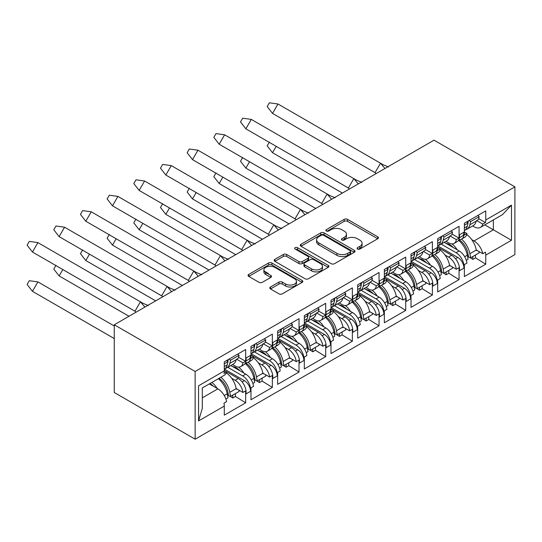 <?xml version="1.0" encoding="UTF-8"?>
<svg xmlns="http://www.w3.org/2000/svg" width="542" height="542" viewBox="0 0 542 542"><rect width="100%" height="100%" fill="white"/><g stroke="black" fill="none" stroke-linecap="round" stroke-linejoin="round"><path stroke-width="0.81" d="M357.551 249.035A1.66 0.962 0 0 0 359.895 249.035L377.733 238.737A2.371 1.369 0 0 0 378.424 237.769A2.371 1.369 0 0 0 377.733 236.8L347.517 219.361A2.371 1.369 0 0 0 344.163 219.361L326.331 229.659A1.66 0.962 0 0 0 325.844 230.336A1.66 0.962 0 0 0 326.331 231.014A1.66 0.962 0 0 0 328.682 231.014L330.986 229.679A7.595 4.383 0 0 1 341.731 229.679L344.245 231.136A7.595 4.383 0 0 1 346.474 234.232A7.595 4.383 0 0 1 344.245 237.335L341.941 238.67A1.66 0.962 0 0 0 341.453 239.347A1.66 0.962 0 0 0 341.941 240.025A1.66 0.962 0 0 0 344.285 240.025L346.595 238.69A7.595 4.383 0 0 1 357.341 238.69L359.854 240.147A7.595 4.383 0 0 1 362.083 243.25A7.595 4.383 0 0 1 359.854 246.346L357.551 247.68A1.66 0.962 0 0 0 357.063 248.358A1.66 0.962 0 0 0 357.551 249.035L357.551 247.68M270.478 286.996A2.371 1.369 0 0 0 269.787 287.965A2.371 1.369 0 0 0 270.478 288.933L278.954 293.832A2.371 1.369 0 0 0 282.314 293.832L302.118 282.396A2.371 1.369 0 0 0 302.815 281.427A2.371 1.369 0 0 0 302.118 280.458L271.908 263.012A2.371 1.369 0 0 0 268.547 263.012L248.744 274.448A2.371 1.369 0 0 0 248.046 275.417A2.371 1.369 0 0 0 248.744 276.386L258.981 282.301A2.371 1.369 0 0 0 262.342 282.301L270.817 277.402A2.371 1.369 0 0 0 271.508 276.434A2.371 1.369 0 0 0 270.817 275.465L265.736 272.538A6.348 3.665 0 0 1 263.879 269.943A6.348 3.665 0 0 1 267.795 266.556A6.348 3.665 0 0 1 274.719 267.348L294.604 278.832A6.348 3.665 0 0 1 296.467 281.427A6.348 3.665 0 0 1 292.545 284.814A6.348 3.665 0 0 1 285.627 284.022L282.314 282.104A2.371 1.369 0 0 0 278.954 282.104L270.478 286.996L270.478 288.933M514.9 186.861L434.02 140.168L114.26 324.78L195.14 371.473L514.9 186.861L514.9 254.584L195.14 439.196L195.14 371.473M331.155 263.69A2.371 1.369 0 0 0 334.509 263.69L354.319 252.26A2.371 1.369 0 0 0 355.01 251.292A2.371 1.369 0 0 0 354.319 250.323L324.102 232.877A2.371 1.369 0 0 0 320.749 232.877L300.945 244.313A2.371 1.369 0 0 0 300.248 245.282A2.371 1.369 0 0 0 300.945 246.251L331.155 263.69M295.817 249.395A1.66 0.962 0 0 1 297.504 249.632L297.504 247.653L328.215 265.39A2.371 1.369 0 0 1 328.913 266.359A2.371 1.369 0 0 1 328.215 267.328L308.412 278.764A2.371 1.369 0 0 1 305.058 278.764L274.841 261.319L274.841 259.381A2.371 1.369 0 0 0 274.15 260.35A2.371 1.369 0 0 0 274.841 261.319M274.841 259.381L283.317 254.489A2.371 1.369 0 0 1 286.677 254.489L298.927 261.562A2.371 1.369 0 0 0 302.287 261.562L307.91 258.317A2.371 1.369 0 0 0 308.601 257.348A2.371 1.369 0 0 0 307.91 256.38L295.153 249.015A1.66 0.962 0 0 1 294.665 248.331A1.66 0.962 0 0 1 295.695 247.45A1.66 0.962 0 0 1 297.504 247.653M224.496 369.17L244.388 380.653A8.706 5.027 60 0 1 250.546 391.317L250.546 389.542A11.125 6.423 -120 0 0 242.68 375.918L245.756 374.143L230.845 365.532M245.756 374.143A11.125 6.423 -120 0 1 253.527 386.331L250.878 387.855A11.125 6.423 60 0 1 250.973 389.291L250.973 399.759L272.341 387.415L272.341 376.954L272.775 376.704L272.775 378.485L277.219 375.918L277.219 374.143A11.125 6.423 -120 0 0 269.354 360.518L272.43 358.736L257.518 350.132M245.668 359.969L246.095 359.725A11.125 6.423 60 0 1 243.792 364.82L240.716 366.595A11.125 6.423 -120 0 0 242.924 362.835L245.58 361.304A11.125 6.423 -120 0 0 245.668 359.969L245.668 349.509L224.293 361.846L224.293 370.931A12.818 7.398 60 0 1 223.975 373.506L226.624 371.981A12.818 7.398 60 0 1 224.293 375.267L202.315 387.957L202.315 408.302L198.562 420.931L198.562 385.789C203.446 388.614 203.446 388.614 198.562 385.789L224.293 370.931M232.559 364.542L235.153 366.046A11.125 6.423 -120 0 0 240.716 366.595M272.43 358.736A11.125 6.423 -120 0 1 280.207 370.924L277.551 372.456A11.125 6.423 60 0 1 277.646 373.892L277.646 384.359L299.021 372.015L299.021 361.555L299.448 361.304L299.448 363.086L303.893 360.518L303.893 358.736A11.125 6.423 -120 0 0 296.027 345.112L299.103 343.337L284.198 334.732M272.341 344.57L272.775 344.326A11.125 6.423 60 0 1 270.472 349.414L267.389 351.196A11.125 6.423 -120 0 0 269.604 347.429L272.253 345.898A11.125 6.423 -120 0 0 272.341 344.57L272.341 334.109L250.973 346.446L250.973 356.914A11.125 6.423 -120 0 1 250.878 358.242L253.527 356.711L250.973 355.234M259.232 349.143L261.827 350.64A11.125 6.423 -120 0 0 267.389 351.196M299.103 343.337A11.125 6.423 -120 0 1 306.88 355.525L304.231 357.056A11.125 6.423 60 0 1 304.319 358.492L304.319 368.96L325.695 356.616L325.695 346.148L326.121 345.904L326.121 347.679L330.566 345.112L330.566 343.337A11.125 6.423 -120 0 0 322.7 329.712L325.783 327.937L310.871 319.326M299.021 329.17L299.448 328.926A11.125 6.423 60 0 1 297.145 334.014L294.069 335.796A11.125 6.423 -120 0 0 296.278 332.029L298.927 330.498A11.125 6.423 -120 0 0 299.021 329.17L299.021 318.703L277.646 331.047L277.646 341.514A11.125 6.423 -120 0 1 277.551 342.842L280.207 341.311L277.646 339.834M285.905 333.743L288.507 335.241A11.125 6.423 -120 0 0 294.069 335.796M325.783 327.937A11.125 6.423 -120 0 1 333.554 340.125L330.905 341.656A11.125 6.423 60 0 1 330.993 343.093L330.993 353.553L352.368 341.216L352.368 330.749L352.795 330.505L352.795 332.28L357.246 329.712L357.246 327.937A11.125 6.423 -120 0 0 349.38 314.313L352.456 312.538L337.544 303.927M325.695 313.771L326.121 313.527A11.125 6.423 60 0 1 323.818 318.615L320.742 320.39A11.125 6.423 -120 0 0 322.951 316.63L325.606 315.098A11.125 6.423 -120 0 0 325.695 313.771L325.695 303.303L304.319 315.647L304.319 326.108A11.125 6.423 -120 0 1 304.231 327.443L306.88 325.911L304.319 324.434M312.585 318.344L315.18 319.841A11.125 6.423 -120 0 0 320.742 320.39M352.456 312.538A11.125 6.423 -120 0 1 360.227 324.726L357.578 326.257A11.125 6.423 60 0 1 357.673 327.693L357.673 338.154L379.048 325.817L379.048 315.349L379.475 315.105L379.475 316.88L383.919 314.313L383.919 312.538A11.125 6.423 -120 0 0 376.053 298.913L379.129 297.138L364.224 288.527M352.368 298.371L352.795 298.12A11.125 6.423 60 0 1 350.491 303.215L347.415 304.99A11.125 6.423 -120 0 0 349.631 301.23L352.28 299.699A11.125 6.423 -120 0 0 352.368 298.371L352.368 287.904L330.993 300.248L330.993 310.708A11.125 6.423 -120 0 1 330.905 312.036L333.554 310.512L330.993 309.035M339.258 302.944L341.853 304.441A11.125 6.423 -120 0 0 347.415 304.99M379.129 297.138A11.125 6.423 -120 0 1 386.907 309.326L384.258 310.857A11.125 6.423 60 0 1 384.346 312.287L384.346 322.754L405.721 310.417L405.721 299.95L406.148 299.706L406.148 301.481L410.592 298.913L410.592 297.138A11.125 6.423 -120 0 0 402.726 283.513L405.809 281.732L390.897 273.127M379.048 282.971L379.475 282.721A11.125 6.423 60 0 1 377.171 287.816L374.088 289.591A11.125 6.423 -120 0 0 376.304 285.83L378.953 284.299A11.125 6.423 -120 0 0 379.048 282.971L379.048 272.504L357.673 284.841L357.673 295.309A11.125 6.423 -120 0 1 357.578 296.637L360.227 295.105L357.673 293.628M365.931 287.545L368.526 289.042A11.125 6.423 -120 0 0 374.088 289.591M405.809 281.732A11.125 6.423 -120 0 1 413.58 293.927L410.931 295.451A11.125 6.423 60 0 1 411.019 296.887L411.019 307.355L432.394 295.011L432.394 284.55L432.821 284.299L432.821 286.081L437.265 283.513L437.265 281.738A11.125 6.423 -120 0 0 429.399 268.114L432.482 266.332L417.57 257.728M405.721 267.565L406.148 267.321A11.125 6.423 60 0 1 403.844 272.416L400.768 274.191A11.125 6.423 -120 0 0 402.977 270.424L405.626 268.9A11.125 6.423 -120 0 0 405.721 267.565L405.721 257.104L384.346 269.442L384.346 279.909A11.125 6.423 -120 0 1 384.258 281.237L386.907 279.706L384.346 278.229M392.611 272.138L395.206 273.642A11.125 6.423 -120 0 0 400.768 274.191M432.482 266.332A11.125 6.423 -120 0 1 440.253 278.52L437.604 280.051A11.125 6.423 60 0 1 437.699 281.488L437.699 291.955L459.067 279.611L459.067 269.15L459.501 268.9L459.501 270.682L463.945 268.114L463.945 266.332A11.125 6.423 -120 0 0 456.079 252.708L459.155 250.932L444.244 242.328M432.394 252.165L432.821 251.922A11.125 6.423 60 0 1 430.517 257.01L427.442 258.791A11.125 6.423 -120 0 0 429.65 255.025L432.306 253.493A11.125 6.423 -120 0 0 432.394 252.165L432.394 241.705L411.019 254.042L411.019 264.51A11.125 6.423 -120 0 1 410.931 265.837L413.58 264.306L411.019 262.829M419.284 256.739L421.879 258.236A11.125 6.423 -120 0 0 427.442 258.791M227.762 367.307L242.68 375.918M254.435 351.907L269.354 360.518M281.115 336.501L296.027 345.112M307.788 321.101L322.7 329.712M334.461 305.702L349.38 314.313M361.135 290.302L376.053 298.913M387.815 274.902L402.726 283.513M414.488 259.503L429.399 268.114M459.155 250.932A11.125 6.423 -120 0 1 466.933 263.121L464.277 264.652A11.125 6.423 60 0 1 464.372 266.088L464.372 276.555L485.747 264.211L485.747 255.126A12.818 7.398 -120 0 0 485.422 252.179L482.773 253.71L476.269 249.957M459.067 236.766L459.501 236.522A11.125 6.423 60 0 1 457.197 241.61L454.115 243.392A11.125 6.423 -120 0 0 456.33 239.625L458.979 238.094A11.125 6.423 -120 0 0 459.067 236.766L459.067 226.299L437.699 238.643L437.699 249.11A11.125 6.423 -120 0 1 437.604 250.438L440.253 248.907L437.699 247.43M445.958 241.339L448.552 242.836A11.125 6.423 -120 0 0 454.115 243.392M441.161 244.096L456.079 252.708M464.372 232.03L466.933 233.507L464.277 235.038A11.125 6.423 -120 0 0 464.372 233.704L464.372 223.243L485.747 210.899L485.747 219.984L511.479 205.127L511.479 240.269L485.747 255.126M458.952 239.523A11.125 6.423 -120 0 0 461.642 239.042L464.718 237.267A11.125 6.423 -120 0 0 466.933 233.507M445.036 255.025L448.552 257.057A11.125 6.423 -120 0 1 456.33 269.245L449.596 265.356M449.901 235.912L456.33 239.625M420.822 259.096L426.019 262.321M440.795 271.467L441.872 272.138M443.153 272.924L446.161 274.787L446.161 271.888M432.279 254.93A11.125 6.423 -120 0 0 434.962 254.449L438.044 252.667A11.125 6.423 -120 0 0 440.253 248.907M418.363 270.424L421.879 272.457A11.125 6.423 -120 0 1 429.65 284.645L422.923 280.756M423.227 251.312L429.65 255.025M394.149 274.496L399.346 277.721M414.122 286.867L415.199 287.538M416.473 288.324L419.488 290.194L419.488 287.294M405.606 270.329A11.125 6.423 -120 0 0 408.289 269.848L411.364 268.066A11.125 6.423 -120 0 0 413.58 264.306M391.683 285.824L395.206 287.856A11.125 6.423 -120 0 1 402.977 300.044L396.249 296.156M396.548 266.718L402.977 270.424M367.469 289.902L372.672 293.12M387.442 302.267L388.526 302.937M389.8 303.73L392.808 305.593L392.808 302.693M378.926 285.729A11.125 6.423 -120 0 0 381.615 285.248L384.691 283.473A11.125 6.423 -120 0 0 386.907 279.706M365.01 301.223L368.526 303.256A11.125 6.423 -120 0 1 376.304 315.444L369.569 311.562M369.874 282.118L376.304 285.83M340.796 305.302L345.999 308.52M360.769 317.673L361.846 318.337M363.126 319.13L366.135 320.993L366.135 318.093M352.253 301.128A11.125 6.423 -120 0 0 354.942 300.647L358.018 298.872A11.125 6.423 -120 0 0 360.227 295.105M338.337 316.623L341.853 318.655A11.125 6.423 -120 0 1 349.631 330.844L342.896 326.962M343.201 297.517L349.631 301.23M314.123 320.701L319.319 323.92M334.096 333.073L335.173 333.737M336.447 334.529L339.461 336.392L339.461 333.493M325.579 316.528A11.125 6.423 -120 0 0 328.262 316.047L331.345 314.272A11.125 6.423 -120 0 0 333.554 310.512M311.657 332.029L315.18 334.055A11.125 6.423 -120 0 1 322.951 346.25L316.223 342.361M316.521 312.917L322.951 316.63M287.443 336.101L292.646 339.319M307.422 348.472L308.5 349.136M309.773 349.929L312.788 351.792L312.788 348.892M298.899 331.928A11.125 6.423 -120 0 0 301.589 331.447L304.665 329.672A11.125 6.423 -120 0 0 306.88 325.911M284.984 347.429L288.507 349.461A11.125 6.423 -120 0 1 296.278 361.649L289.543 357.761M289.848 328.317L296.278 332.029M260.77 351.501L265.973 354.725M280.742 363.872L281.82 364.542M283.1 365.328L286.108 367.191L286.108 364.292M272.226 347.334A11.125 6.423 -120 0 0 274.916 346.853L277.992 345.071A11.125 6.423 -120 0 0 280.207 341.311M258.31 362.828L261.827 364.861A11.125 6.423 -120 0 1 269.604 377.049L262.87 373.16M263.175 343.716L269.604 347.429M234.097 366.9L239.293 370.125M254.069 379.271L255.147 379.942M256.427 380.728L259.435 382.598L259.435 379.698M245.553 362.733A11.125 6.423 -120 0 0 248.236 362.252L251.319 360.471A11.125 6.423 -120 0 0 253.527 356.711M231.637 378.228L235.153 380.26A11.125 6.423 -120 0 1 242.924 392.449L236.197 388.56M236.502 359.122L242.924 362.835M209.679 383.702L212.62 385.525M227.396 394.671L228.473 395.342M229.747 396.134L232.762 397.997L232.762 395.098M246.095 359.725L246.095 357.95L250.546 355.383L250.546 357.158L250.973 356.914M272.775 344.326L272.775 342.551L277.219 339.983L277.219 341.758L277.646 341.514M299.448 328.926L299.448 327.144L303.893 324.583L303.893 326.359L304.319 326.108M326.121 313.527L326.121 311.745L330.566 309.177L330.566 310.959L330.993 310.708M352.795 298.12L352.795 296.345L357.246 293.778L357.246 295.553L357.673 295.309M379.475 282.721L379.475 280.946L383.919 278.378L383.919 280.153L384.346 279.909M406.148 267.321L406.148 265.546L410.592 262.978L410.592 264.753L411.019 264.51M432.821 251.922L432.821 250.147L437.265 247.579L437.265 249.354L437.699 249.11M459.501 236.522L459.501 234.74L463.945 232.179L463.945 233.954L464.372 233.704M250.546 391.317L246.095 393.885L246.095 392.11A11.125 6.423 60 0 0 238.229 378.485L224.293 370.437M235.411 393.573L235.411 396.466L245.668 402.821L245.668 392.354L246.095 392.11M245.668 402.821L224.293 415.158L224.293 406.073L198.562 420.931M242.924 392.449L245.58 390.918A11.125 6.423 60 0 1 245.668 392.354M269.604 377.049L272.253 375.518A11.125 6.423 60 0 1 272.341 376.954M262.084 378.174L262.084 381.067L272.341 387.415M296.278 361.649L298.927 360.118A11.125 6.423 60 0 1 299.021 361.555M288.757 362.767L288.757 365.667L299.021 372.015M322.951 346.25L325.606 344.719A11.125 6.423 60 0 1 325.695 346.148M315.437 347.368L315.437 350.261L325.695 356.616M349.631 330.844L352.28 329.319A11.125 6.423 60 0 1 352.368 330.749M342.11 331.968L342.11 334.861L352.368 341.216M376.304 315.444L378.953 313.913A11.125 6.423 60 0 1 379.048 315.349M368.784 316.569L368.784 319.462L379.048 325.817M402.977 300.044L405.626 298.513A11.125 6.423 60 0 1 405.721 299.95M395.464 301.169L395.464 304.062L405.721 310.417M429.65 284.645L432.306 283.114A11.125 6.423 60 0 1 432.394 284.55M422.137 285.769L422.137 288.662L432.394 295.011M456.33 269.245L458.979 267.714A11.125 6.423 60 0 1 459.067 269.15M448.81 270.363L448.81 273.256L459.067 279.611M452.021 234.076L458.979 238.094M238.615 357.28L245.58 361.304M265.295 341.88L272.253 345.898M291.969 326.48L298.927 330.498M318.642 311.081L325.606 315.098M345.315 295.681L352.28 299.699M371.995 280.282L378.953 284.299M398.668 264.875L405.626 268.9M425.341 249.476L432.306 253.493M114.26 324.78L114.26 392.503L195.14 439.196M261.827 364.861L264.909 363.086L250.973 355.037M288.507 349.461L291.582 347.679L277.646 339.638M315.18 334.055L318.256 332.28L304.319 324.238M341.853 318.655L344.929 316.88L330.993 308.832M368.526 303.256L371.609 301.481L357.673 293.432M395.206 287.856L398.282 286.081L384.346 278.032M421.879 272.457L424.955 270.675L411.019 262.633M448.552 257.057L451.635 255.275L437.699 247.233M482.773 253.71A12.818 7.398 -120 0 0 474.033 240.96L471.709 239.625M484.799 224.869L511.479 240.269M472.631 225.939L474.033 226.746A12.818 7.398 -120 0 0 480.442 227.383A12.818 7.398 -120 0 0 482.773 224.09L485.422 222.559A12.818 7.398 -120 0 0 485.747 219.984M202.315 397.835L217.884 388.851L209.327 383.905M476.574 220.513L482.773 224.09M447.496 243.697L452.699 246.915M467.468 256.068L468.545 256.732M469.826 257.525L472.834 259.388L472.834 256.488M475.483 254.964L475.483 257.857L485.747 264.211M475.483 257.857L472.834 259.388M478.694 218.677L485.422 222.559M448.81 273.256L446.161 274.787M422.137 288.662L419.488 290.194M395.464 304.062L392.808 305.593M368.784 319.462L366.135 320.993M342.11 334.861L339.461 336.392M315.437 350.261L312.788 351.792M288.757 365.667L286.108 367.191M262.084 381.067L259.435 382.598M224.293 370.633L226.624 371.981M217.884 388.851A12.818 7.398 60 0 1 226.624 401.595L223.975 403.126A12.818 7.398 60 0 1 224.293 406.073M235.411 396.466L232.762 397.997M434.962 254.449A11.125 6.423 -120 0 0 437.265 249.354M408.289 269.848A11.125 6.423 -120 0 0 410.592 264.753M381.615 285.248A11.125 6.423 -120 0 0 383.919 280.153M354.942 300.647A11.125 6.423 -120 0 0 357.246 295.553M328.262 316.047A11.125 6.423 -120 0 0 330.566 310.959M301.589 331.447A11.125 6.423 -120 0 0 303.893 326.359M274.916 346.853A11.125 6.423 -120 0 0 277.219 341.758M248.236 362.252A11.125 6.423 -120 0 0 250.546 357.158M461.642 239.042A11.125 6.423 -120 0 0 463.945 233.954M451.635 255.275A11.125 6.423 60 0 1 459.501 268.9M424.955 270.675A11.125 6.423 60 0 1 432.821 284.299M398.282 286.081A11.125 6.423 60 0 1 406.148 299.706M371.609 301.481A11.125 6.423 60 0 1 379.475 315.105M344.929 316.88A11.125 6.423 60 0 1 352.795 330.505M318.256 332.28A11.125 6.423 60 0 1 326.121 345.904M291.582 347.679A11.125 6.423 60 0 1 299.448 361.304M264.909 363.086A11.125 6.423 60 0 1 272.775 376.704M437.895 245.966L457.787 257.45A8.706 5.027 60 0 1 463.945 268.114M463.945 232.179A8.706 5.027 60 0 1 462.143 236.163L459.42 237.728M411.222 261.366L431.114 272.85A8.706 5.027 60 0 1 437.265 283.513M437.265 247.579A8.706 5.027 60 0 1 435.463 251.563L432.746 253.134M251.17 353.77L271.061 365.254A8.706 5.027 60 0 1 277.219 375.918M277.843 338.371L297.734 349.854A8.706 5.027 60 0 1 303.893 360.518M304.516 322.964L324.414 334.455A8.706 5.027 60 0 1 330.566 345.112M331.196 307.565L351.087 319.055A8.706 5.027 60 0 1 357.246 329.712M357.869 292.165L377.76 303.649A8.706 5.027 60 0 1 383.919 314.313M384.542 276.766L404.44 288.249A8.706 5.027 60 0 1 410.592 298.913M250.546 355.383A8.706 5.027 60 0 1 248.737 359.366L246.021 360.938M277.219 339.983A8.706 5.027 60 0 1 275.417 343.967L272.694 345.539M303.893 324.583A8.706 5.027 60 0 1 302.09 328.567L299.374 330.132M330.566 309.177A8.706 5.027 60 0 1 328.764 313.168L326.047 314.733M357.246 293.778A8.706 5.027 60 0 1 355.444 297.761L352.72 299.333M383.919 278.378A8.706 5.027 60 0 1 382.117 282.362L379.4 283.933M410.592 262.978A8.706 5.027 60 0 1 408.79 266.962L406.073 268.534M480.442 227.383L502.42 214.693L511.479 205.127M358.215 249.273L359.854 248.324A7.595 4.383 0 0 0 362.083 245.221L362.083 243.25M346.474 234.232L346.474 236.21A7.595 4.383 0 0 1 344.245 239.313L342.605 240.262M377.699 238.758L347.517 221.332A2.371 1.369 0 0 0 344.163 221.332L326.995 231.244M354.285 252.274L324.102 234.855A2.371 1.369 0 0 0 320.749 234.855L300.973 246.271M350.118 251.969A1.66 0.962 0 0 0 350.606 251.292A1.66 0.962 0 0 0 350.118 250.614L323.601 235.303A1.66 0.962 0 0 0 321.25 235.303L318.818 236.705A7.595 4.383 0 0 0 316.596 239.808A7.595 4.383 0 0 0 318.818 242.904L336.948 253.371A7.595 4.383 0 0 0 347.686 253.371L350.118 251.969L350.118 253.941A1.66 0.962 0 0 0 350.606 253.263L350.606 251.292M316.596 239.808L316.596 241.779A7.595 4.383 0 0 0 318.818 244.882L318.818 242.904M350.118 253.941L347.686 255.35A7.595 4.383 0 0 1 336.948 255.35L318.818 244.882M274.875 261.339L283.317 256.461L283.317 254.489M308.601 257.348L308.601 259.32A2.371 1.369 0 0 1 307.91 260.289L302.287 263.534A2.371 1.369 0 0 1 298.927 263.534L286.677 256.461A2.371 1.369 0 0 0 283.317 256.461M297.504 249.632L328.188 267.348M311.643 268.9A6.348 3.665 0 0 0 318.56 269.699A6.348 3.665 0 0 0 322.483 266.312A6.348 3.665 0 0 0 320.62 263.717L313.615 259.672A2.371 1.369 0 0 0 310.261 259.672L304.638 262.917A2.371 1.369 0 0 0 303.94 263.886A2.371 1.369 0 0 0 304.638 264.855L311.643 268.9L311.643 270.878A6.348 3.665 0 0 0 318.56 271.671A6.348 3.665 0 0 0 322.483 268.283L322.483 266.312M303.94 263.886L303.94 265.865A2.371 1.369 0 0 0 304.638 266.833L304.638 264.855M311.643 270.878L304.638 266.833M296.467 281.427L296.467 283.398A6.348 3.665 0 0 1 292.545 286.786A6.348 3.665 0 0 1 285.627 285.993L282.314 284.076A2.371 1.369 0 0 0 278.954 284.076L270.512 288.954M263.879 269.943L263.879 271.915A6.348 3.665 0 0 0 265.736 274.509L265.736 272.538M270.783 277.423L265.736 274.509M302.084 282.416L271.908 264.991A2.371 1.369 0 0 0 268.547 264.991L248.778 276.406M384.969 168.487L380.511 163.196L375.057 172.62L376.114 173.596M277.978 104.003L272.524 113.42L267.179 106.571L269.354 102.804L277.978 104.003L383.282 164.809L388.533 166.963M375.118 172.674L272.524 113.42L375.057 172.62M465.422 229.855A16.199 9.37 -119.9 0 0 466.804 229.293L473.22 225.601A16.199 9.37 -119.9 0 0 476.269 221.109L478.518 219.395L479.169 216.692L477.78 215.499M464.372 230.689A16.199 9.37 -119.9 0 0 467.292 226.271L468.058 223.087L466.682 221.908M466.804 229.293A16.199 9.37 -119.9 0 0 469.853 224.794L470.619 221.61L469.243 220.431M468.383 220.926L467.895 222.952M464.372 225.208L468.058 223.087M470.619 221.61L479.169 216.692M358.296 183.887L353.831 178.603L348.384 188.02L349.441 188.995M251.298 119.403L245.851 128.82L240.499 121.97L242.68 118.203L251.298 119.403L356.602 180.208L361.853 182.363M348.438 188.074L245.851 128.82L348.384 188.02M438.749 245.255A16.199 9.37 -119.9 0 0 440.131 244.693L446.54 241A16.199 9.37 -119.9 0 0 449.596 236.508L451.845 234.794L452.495 232.091L451.107 230.899M437.699 246.088A16.199 9.37 -119.9 0 0 440.612 241.671L441.378 238.487L440.002 237.308M440.131 244.693A16.199 9.37 -119.9 0 0 443.18 240.194L443.945 237.01L442.563 235.831M441.703 236.326L441.222 238.351M437.699 240.607L441.378 238.487M443.945 237.01L452.495 232.091M331.623 199.287L327.158 194.002L321.704 203.419L322.761 204.402M224.625 134.802L219.178 144.226L213.826 137.37L216.007 133.603L224.625 134.802L329.929 195.615L335.18 197.762M321.765 203.474L219.178 144.226L321.704 203.419M412.069 260.655A16.199 9.37 -119.9 0 0 413.458 260.092L419.867 256.407A16.199 9.37 -119.9 0 0 422.916 251.908L425.172 250.194L425.822 247.491L424.427 246.298M411.019 261.495A16.199 9.37 -119.9 0 0 413.939 257.071L414.705 253.886L413.329 252.708M413.458 260.092A16.199 9.37 -119.9 0 0 416.507 255.594L417.272 252.416L415.89 251.231M415.03 251.725L414.542 253.751M411.019 256.007L414.705 253.886M417.272 252.416L425.822 247.491M304.943 214.686L300.485 209.402L295.031 218.819L296.088 219.801M197.952 150.209L192.498 159.626L187.153 152.769L189.327 149.003L197.952 150.209L303.256 211.014L308.506 213.162M295.092 218.873L192.498 159.626L295.031 218.819M385.396 276.054A16.199 9.37 -119.9 0 0 386.778 275.492L393.194 271.806A16.199 9.37 -119.9 0 0 396.243 267.308L398.499 265.594L399.142 262.897L397.753 261.705M384.346 276.894A16.199 9.37 -119.9 0 0 387.266 272.47L388.031 269.293L386.656 268.114M386.778 275.492A16.199 9.37 -119.9 0 0 389.827 271L390.592 267.816L389.217 266.63M388.357 267.131L387.869 269.15M384.346 271.406L388.031 269.293M390.592 267.816L399.142 262.897M278.27 230.086L273.805 224.801L268.358 234.219L269.415 235.201M171.279 165.608L165.825 175.025L160.473 168.176L162.654 164.402L171.279 165.608L276.576 226.414L281.826 228.568M268.419 234.273L165.825 175.025L268.358 234.219M358.723 291.46A16.199 9.37 -119.9 0 0 360.105 290.898L366.521 287.206A16.199 9.37 -119.9 0 0 369.569 282.707L371.819 280.993L372.469 278.297L371.08 277.104M357.673 292.294A16.199 9.37 -119.9 0 0 360.593 287.877L361.351 284.692L359.976 283.513M360.105 290.898A16.199 9.37 -119.9 0 0 363.154 286.4L363.919 283.215L362.544 282.03M361.683 282.531L361.196 284.55M357.673 286.813L361.351 284.692M363.919 283.215L372.469 278.297M251.596 245.485L247.132 240.201L241.685 249.618L242.741 250.6M144.599 181.008L139.152 190.425L133.799 183.575L135.981 179.808L144.599 181.008L249.903 241.813L255.153 243.968M241.739 249.679L139.152 190.425L241.685 249.618M332.05 306.86A16.199 9.37 -119.9 0 0 333.432 306.298L339.841 302.605A16.199 9.37 -119.9 0 0 342.89 298.107L345.146 296.399L345.796 293.696L344.407 292.504M330.993 307.693A16.199 9.37 -119.9 0 0 333.913 303.276L334.678 300.092L333.303 298.913M333.432 306.298A16.199 9.37 -119.9 0 0 336.48 301.799L337.246 298.615L335.864 297.436M335.003 297.931L334.516 299.956M330.993 302.212L334.678 300.092M337.246 298.615L345.796 293.696M224.923 260.892L220.458 255.6L215.005 265.024L216.062 266M117.926 196.407L112.479 205.825L107.126 198.975L109.308 195.208L117.926 196.407L223.229 257.213L228.48 259.367M215.066 265.079L112.479 205.825L215.005 265.024M305.37 322.26A16.199 9.37 -119.9 0 0 306.758 321.697L313.168 318.005A16.199 9.37 -119.9 0 0 316.216 313.513L318.472 311.799L319.116 309.096L317.727 307.903M304.319 323.093A16.199 9.37 -119.9 0 0 307.239 318.676L308.005 315.491L306.63 314.313M306.758 321.697A16.199 9.37 -119.9 0 0 309.807 317.199L310.566 314.014L309.191 312.836M308.33 313.33L307.842 315.356M304.319 317.612L308.005 315.491M310.566 314.014L319.116 309.096M198.243 276.291L193.785 271.007L188.331 280.424L189.388 281.4M91.252 211.807L85.799 221.224L80.453 214.375L82.628 210.608L91.252 211.807L196.556 272.612L201.807 274.767M188.392 280.478L85.799 221.224L188.331 280.424M278.696 337.659A16.199 9.37 -119.9 0 0 280.078 337.097L286.494 333.411A16.199 9.37 -119.9 0 0 289.543 328.913L291.792 327.199L292.443 324.495L291.054 323.303M277.646 338.499A16.199 9.37 -119.9 0 0 280.566 334.075L281.332 330.891L279.957 329.712M280.078 337.097A16.199 9.37 -119.9 0 0 283.127 332.598L283.893 329.414L282.517 328.235M281.657 328.73L281.169 330.755M277.646 333.012L281.332 330.891M283.893 329.414L292.443 324.495M171.57 291.691L167.105 286.406L161.658 295.824L162.715 296.806M64.573 227.206L59.125 236.63L53.773 229.774L55.955 226.007L64.573 227.206L169.876 288.019L175.127 290.166M161.712 295.878L59.125 236.63L161.658 295.824M252.023 353.059A16.199 9.37 -119.9 0 0 253.405 352.496L259.814 348.811A16.199 9.37 -119.9 0 0 262.87 344.312L265.119 342.598L265.77 339.902L264.381 338.709M250.973 353.899A16.199 9.37 -119.9 0 0 253.886 349.475L254.652 346.291L253.277 345.112M253.405 352.496A16.199 9.37 -119.9 0 0 256.454 347.998L257.22 344.82L255.838 343.635M254.977 344.129L254.496 346.155M250.973 348.411L254.652 346.291M257.22 344.82L265.77 339.902M144.897 307.09L140.432 301.806L134.978 311.223L136.035 312.206M37.899 242.613L32.452 252.03L27.1 245.174L29.282 241.407L37.899 242.613L143.203 303.418L148.454 305.573M135.039 311.277L32.452 252.03L134.978 311.223M225.343 368.458A16.199 9.37 -119.9 0 0 226.732 367.896L233.141 364.21A16.199 9.37 -119.9 0 0 236.19 359.712L238.446 357.998L239.097 355.301L237.701 354.109M224.293 369.298A16.199 9.37 -119.9 0 0 227.213 364.874L227.979 361.697L226.603 360.518M226.732 367.896A16.199 9.37 -119.9 0 0 229.781 363.404L230.546 360.22L229.164 359.034M228.304 359.536L227.816 361.555M224.293 363.811L227.979 361.697M230.546 360.22L239.097 355.301M342.388 193.067L272.524 152.715L276.203 146.367M342.409 193.06L272.524 152.715L267.179 145.859L269.354 142.092M466.723 234.483A16.199 9.37 60.1 0 1 476.282 250.011L476.398 250.628L476.919 250.329M453.363 247.592A13.299 7.69 -119.9 0 0 447.557 243.717L445.693 243.162M452.069 243.907A16.199 9.37 60.1 0 1 457.238 249.821M461.499 239.124A16.199 9.37 60.1 0 1 469.873 253.703L470.625 257.762L468.627 257.172L467.875 253.107A13.299 7.69 -119.9 0 0 458.911 239.618M458.559 240.282A16.199 9.37 60.1 0 1 467.306 255.18L468.058 259.239L466.276 260.262M478.925 251.488L479.175 252.843L470.625 257.762M242.68 157.492L240.499 161.265L245.851 168.115L315.729 208.46L245.851 168.115L249.523 161.767M440.05 249.889A16.199 9.37 60.1 0 1 449.609 265.411L449.724 266.027L450.239 265.729M426.689 262.992A13.299 7.69 -119.9 0 0 420.883 259.117L419.02 258.561M425.395 259.313A16.199 9.37 60.1 0 1 430.558 265.228M434.819 254.523A16.199 9.37 60.1 0 1 443.193 269.103L443.952 273.161L441.954 272.572L441.202 268.507A13.299 7.69 -119.9 0 0 432.238 255.018M431.879 255.682A16.199 9.37 60.1 0 1 440.632 270.58L441.384 274.638L439.603 275.668M452.245 266.888L452.502 268.243L443.952 273.161M289.035 223.873L219.178 183.514L222.85 177.166M289.055 223.86L219.178 183.514L213.826 176.665L216.007 172.898M413.37 265.289A16.199 9.37 60.1 0 1 422.929 280.817L423.045 281.427L423.566 281.129M400.016 278.392A13.299 7.69 -119.9 0 0 394.203 274.516L392.347 273.967M398.716 274.713A16.199 9.37 60.1 0 1 403.885 280.627M408.146 269.923A16.199 9.37 60.1 0 1 416.52 284.503L417.272 288.561L415.28 287.971L414.528 283.913A13.299 7.69 -119.9 0 0 405.565 270.424M405.206 271.088A16.199 9.37 60.1 0 1 413.952 285.98L414.711 290.038L412.923 291.068M425.572 282.287L425.822 283.642L417.272 288.561M262.362 239.273L192.498 198.914L196.177 192.566M262.382 239.259L192.498 198.914L187.153 192.064L189.327 188.298M386.697 280.688A16.199 9.37 60.1 0 1 396.256 296.217L396.371 296.833L396.893 296.528M373.336 293.791A13.299 7.69 -119.9 0 0 367.53 289.916L365.674 289.367M372.042 290.112A16.199 9.37 60.1 0 1 377.212 296.027M381.473 285.322A16.199 9.37 60.1 0 1 389.847 299.902L390.599 303.967L388.607 303.371L387.848 299.313A13.299 7.69 -119.9 0 0 378.885 285.824M378.533 286.488A16.199 9.37 60.1 0 1 387.279 301.379L388.031 305.437L386.25 306.467M398.898 297.687L399.149 299.042L390.599 303.967M162.654 203.697L160.473 207.464L165.825 214.32L235.709 254.659L165.825 214.32L169.497 207.965M268.358 273.514L264.062 271.034M360.023 296.088A16.199 9.37 60.1 0 1 369.583 311.616L369.698 312.233L370.22 311.935M346.663 309.191A13.299 7.69 -119.9 0 0 340.857 305.315L338.994 304.767M345.369 305.512A16.199 9.37 60.1 0 1 350.532 311.426M354.8 300.729A16.199 9.37 60.1 0 1 363.167 315.302L363.926 319.367L361.927 318.771L361.175 314.712A13.299 7.69 -119.9 0 0 352.212 301.223M351.86 301.887A16.199 9.37 60.1 0 1 360.606 316.779L361.358 320.844L359.576 321.867M372.219 313.086L372.476 314.448L363.926 319.367M209.016 270.072L139.152 229.72L142.824 223.372M209.029 270.065L139.152 229.72L133.799 222.864L135.981 219.097M333.344 311.487A16.199 9.37 60.1 0 1 342.91 327.016L343.018 327.632L343.54 327.334M319.99 324.597A13.299 7.69 -119.9 0 0 314.177 320.722L312.321 320.166M318.696 320.911A16.199 9.37 60.1 0 1 323.859 326.826M328.12 316.128A16.199 9.37 60.1 0 1 336.494 330.708L337.246 334.766L335.254 334.17L334.502 330.112A13.299 7.69 -119.9 0 0 325.539 316.623M325.18 317.287A16.199 9.37 60.1 0 1 333.933 332.178L334.685 336.243L332.896 337.266M345.545 328.493L345.796 329.848L337.246 334.766M109.308 234.496L107.126 238.263L112.479 245.12L182.356 285.465L112.479 245.12L116.151 238.771M306.67 326.887A16.199 9.37 60.1 0 1 316.23 342.415L316.345 343.032L316.867 342.734M293.317 339.997A13.299 7.69 -119.9 0 0 287.504 336.121L285.648 335.566M292.016 336.318A16.199 9.37 60.1 0 1 297.185 342.226M301.447 331.528A16.199 9.37 60.1 0 1 309.821 346.108L310.573 350.166L308.581 349.576L307.822 345.511A13.299 7.69 -119.9 0 0 298.859 332.022M298.507 332.686A16.199 9.37 60.1 0 1 307.253 347.585L308.012 351.643L306.223 352.666M318.872 343.892L319.123 345.247L310.573 350.166M155.662 300.878L85.799 260.519L89.477 254.171M155.683 300.864L85.799 260.519L80.453 253.67L82.628 249.903M279.997 342.293A16.199 9.37 60.1 0 1 289.557 357.815L289.672 358.431L290.194 358.133M266.637 355.396A13.299 7.69 -119.9 0 0 260.831 351.521L258.968 350.965M265.343 351.717A16.199 9.37 60.1 0 1 270.512 357.632M274.774 346.927A16.199 9.37 60.1 0 1 283.148 361.507L283.9 365.565L281.901 364.976L281.149 360.911A13.299 7.69 -119.9 0 0 272.186 347.422M271.833 348.086A16.199 9.37 60.1 0 1 280.58 362.984L281.332 367.042L279.55 368.072M292.199 359.292L292.45 360.647L283.9 365.565M128.989 316.277L59.125 275.919L62.797 269.57M129.003 316.264L59.125 275.919L53.773 269.069L55.955 265.302M253.324 357.693A16.199 9.37 60.1 0 1 262.884 373.221L262.999 373.831L263.514 373.533M239.964 370.796A13.299 7.69 -119.9 0 0 234.158 366.92L232.294 366.372M238.67 367.117A16.199 9.37 60.1 0 1 243.832 373.031M248.094 362.327A16.199 9.37 60.1 0 1 256.468 376.907L257.226 380.965L255.228 380.376L254.476 376.317A13.299 7.69 -119.9 0 0 245.512 362.828M245.153 363.492A16.199 9.37 60.1 0 1 253.907 378.384L254.659 382.442L252.877 383.472M265.519 374.691L265.776 376.046L257.226 380.965M114.26 338.574L32.452 291.318L37.899 281.901L114.26 325.986M114.26 338.554L32.452 291.318L27.1 284.469L29.282 280.702L37.899 281.901M226.319 372.855A16.199 9.37 60.1 0 1 236.204 388.621L236.319 389.237L236.84 388.932M211.888 382.428A16.199 9.37 60.1 0 1 217.159 388.431M213.291 386.195A13.299 7.69 -119.9 0 0 210.032 383.499M220.851 377.252A16.199 9.37 60.1 0 1 229.794 392.306L230.546 396.371L228.555 395.775L227.803 391.717A13.299 7.69 -119.9 0 0 218.995 378.323M218.29 378.736A16.199 9.37 60.1 0 1 227.227 393.783L227.986 397.842L225.892 399.048M238.846 390.091L239.097 391.446L230.546 396.371M250.546 389.542L250.973 389.291M277.219 374.143L277.646 373.892M303.893 358.736L304.319 358.492M330.566 343.337L330.993 343.093M357.246 327.937L357.673 327.693M383.919 312.538L384.346 312.287M410.592 297.138L411.019 296.887M437.265 281.738L437.699 281.488M463.945 266.332L464.372 266.088M235.153 380.26L238.229 378.485M474.033 240.96L493.356 229.808L493.356 219.923M455.544 258.744L457.787 257.45M428.871 274.144L431.114 272.85M242.145 381.947L244.388 380.653M268.818 366.548L271.061 365.254M295.498 351.148L297.734 349.854M322.172 335.749L324.414 334.455M348.845 320.349L351.087 319.055M375.525 304.943L377.76 303.649M402.198 289.543L404.44 288.249M359.854 248.324L359.854 246.346M341.941 240.025L341.941 238.67M344.245 239.313L344.245 237.335M326.331 231.014L326.331 229.659M344.163 221.332L344.163 219.361M347.517 221.332L347.517 219.361M377.733 238.737L377.733 236.8M300.945 246.251L300.945 244.313M320.749 234.855L320.749 232.877M324.102 234.855L324.102 232.877M354.319 252.26L354.319 250.323M336.948 255.35L336.948 253.371M347.686 255.35L347.686 253.371M286.677 256.461L286.677 254.489M298.927 263.534L298.927 261.562M302.287 263.534L302.287 261.562M307.91 260.289L307.91 258.317M328.215 267.328L328.215 265.39M278.954 284.076L278.954 282.104M282.314 284.076L282.314 282.104M285.627 285.993L285.627 284.022M270.817 277.402L270.817 275.465M248.744 276.386L248.744 274.448M268.547 264.991L268.547 263.012M271.908 264.991L271.908 263.012M302.118 282.396L302.118 280.458M464.372 227.952L467.292 226.271M469.853 224.794L476.269 221.109M437.699 243.351L440.612 241.671M443.18 240.194L449.596 236.508M411.019 258.751L413.939 257.071M416.507 255.594L422.916 251.908M384.346 274.15L387.266 272.47M389.827 271L396.243 267.308M357.673 289.557L360.593 287.877M363.154 286.4L369.569 282.707M330.993 304.956L333.913 303.276M336.48 301.799L342.89 298.107M304.319 320.356L307.239 318.676M309.807 317.199L316.216 313.513M277.646 335.755L280.566 334.075M283.127 332.598L289.543 328.913M250.973 351.155L253.886 349.475M256.454 347.998L262.87 344.312M224.293 366.555L227.213 364.874M229.781 363.404L236.19 359.712M476.282 250.011L469.873 253.703M467.306 255.18L464.657 256.705M449.609 265.411L443.193 269.103M440.632 270.58L437.983 272.104M422.929 280.817L416.52 284.503M413.952 285.98L411.31 287.504M396.256 296.217L389.847 299.902M387.279 301.379L384.63 302.903M369.583 311.616L363.167 315.302M360.606 316.779L357.957 318.303M342.91 327.016L336.494 330.708M333.933 332.178L331.284 333.703M316.23 342.415L309.821 346.108M307.253 347.585L304.604 349.109M289.557 357.815L283.148 361.507M280.58 362.984L277.931 364.509M262.884 373.221L256.468 376.907M253.907 378.384L251.258 379.908M236.204 388.621L229.794 392.306M227.227 393.783L224.232 395.511"/></g></svg>
